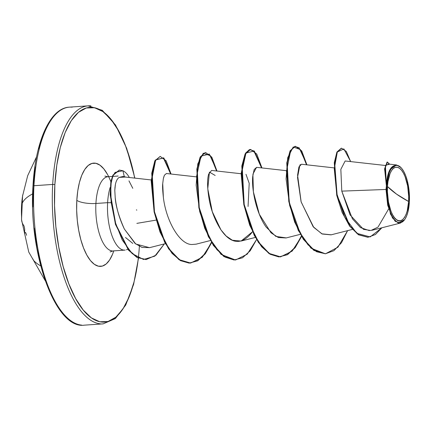 <?xml version="1.0" encoding="UTF-8"?>
<svg xmlns="http://www.w3.org/2000/svg" width="431" height="431" viewBox="0 0 431 431"><rect width="100%" height="100%" fill="white"/><g stroke="black" fill="none" stroke-linecap="round" stroke-linejoin="round"><path stroke-width="0.65" d="M32.67 193.864A109.264 30.644 -176.8 0 0 21.577 205.533A109.264 104.819 10 0 0 21.55 216.303L21.572 219.81A108.784 31.614 1.8 0 1 21.588 218.345L21.55 216.303A109.264 104.819 -170 0 1 21.577 205.533A109.264 30.644 3.2 0 1 32.67 193.864M81.685 325.114A109.264 42.798 -93.9 0 1 33.974 185.723A1.638 0.458 -176.8 0 0 32.982 186.084A1.638 0.458 3.2 0 1 33.974 185.723A109.264 42.798 86.1 0 0 81.685 325.114M387.485 186.521L396.525 194.106L408.61 201.482C408.335 214.891 401.627 224.535 396.606 219.751C391.456 217.337 386.295 199.289 387.485 186.521A26.867 10.527 -93.9 0 1 399.489 168.252A26.867 10.527 -93.9 0 1 408.61 201.482A218.533 61.283 3.2 0 1 396.525 194.106A218.533 61.283 3.2 0 1 387.485 186.521L387.404 191.687L388.466 202.085L390.982 211.255L392.673 214.929L394.575 217.795L396.606 219.751L398.697 220.715L400.76 220.65L402.721 219.568L404.499 217.499L406.029 214.525L407.257 210.764L408.61 201.482L408.69 196.315L407.629 185.912L405.113 176.748L403.421 173.073L401.52 170.202L399.489 168.252L397.398 167.287L395.335 167.347L393.374 168.435L391.596 170.504L390.066 173.472L387.965 181.64L387.485 186.521M345.156 161.005L340.84 169.335L341.788 191.132L386.014 189.462L386.381 185.928L386.726 185.982A28.791 11.276 -93.9 0 1 400.738 167.368A28.791 11.276 -93.9 0 1 409.369 202.015A28.791 11.276 -93.9 0 1 404.644 219.638A28.791 11.276 -93.9 0 1 392.124 216.114A28.791 11.276 -93.9 0 1 386.726 185.982L386.381 185.928L386.014 189.462L387.69 205.242L392.479 217.967L398.298 223.069L404.628 219.659M139.461 244.943A107.626 42.157 -93.9 0 1 91.345 317.862A107.626 42.157 -93.9 0 1 54.845 184.786A1.638 0.458 -176.8 0 0 52.695 184.436A109.264 42.798 86.1 0 0 100.407 323.826A109.264 42.798 -93.9 0 1 52.695 184.436L33.974 185.723L52.695 184.436A109.264 42.798 -93.9 0 1 90.903 105.886A109.264 42.798 86.1 0 0 52.695 184.436A1.638 0.458 3.2 0 1 54.845 184.786L56.784 165.24L60.275 147.596L65.178 132.532L71.314 120.626L78.447 112.34L86.297 107.987L94.561 107.739L102.928 111.602L111.069 119.43L118.681 130.922L125.464 145.635L131.159 163.004L134.731 178.1M123.848 250.099A37.179 14.562 -93.9 0 1 107.615 202.672L95.914 203.475A37.179 14.562 86.1 0 1 108.914 176.748A37.179 14.562 86.1 0 0 95.914 203.475A14.568 4.084 3.2 0 1 76.815 200.345A51.747 20.273 -93.9 0 1 90.057 164.195A51.747 20.273 -93.9 0 1 110.842 181.704M132.796 243.413L125.48 237.481M107.508 174.447L103.849 168.92L99.933 165.154L95.908 163.301L91.938 163.419L88.161 165.509L84.735 169.496L81.782 175.218L79.423 182.464L77.747 190.944L76.815 200.345L76.664 210.296L77.3 220.419L78.701 230.326L80.812 239.631L83.549 247.981L86.814 255.055L90.472 260.583L94.389 264.343L98.408 266.202L102.384 266.083L106.155 263.993L109.587 260.006L112.534 254.285L113.784 250.874A51.747 20.273 -93.9 0 1 89.519 259.343A51.747 20.273 -93.9 0 1 76.815 200.345A14.568 4.084 -176.8 0 0 95.914 203.475L107.615 202.672A37.179 14.562 86.1 0 0 125.205 250.072M136.853 223.371L156.097 220.106M136.589 209.865L136.783 210.139L136.401 209.875M123.11 176.446L119.204 177.378L125.389 177.055M95.914 203.475A37.179 14.562 86.1 0 0 112.146 250.907A37.179 14.562 86.1 0 1 95.914 203.475M72.182 107.174A109.264 42.798 86.1 0 0 33.974 185.723A109.264 42.798 -93.9 0 1 72.182 107.174M245.972 174.286L249.204 183.31L248.062 206.487M124.915 177.044L119.204 177.378C117.415 178.526 116.144 180.891 115.389 184.473L115.163 185.729M115.029 186.742L114.797 190.378L115.196 197.42C115.707 205.867 118.767 216.416 124.381 229.066L135.77 244.016L149.541 247.674L165.418 243.639M196.18 176.845L166.404 173.51L164.394 175.245M163.85 176.71L163.349 178.633L164.4 175.234L166.447 173.515M163.371 197.414L162.719 183.649C162.412 185.976 162.627 190.561 163.371 197.414C166.032 220.467 179.436 244.549 191.887 244.512L196.132 244.161L210.382 240.536M241.15 173.741L211.589 170.434L208.679 174.07C207.085 179.479 207.236 187.889 209.137 199.311C211.039 210.263 214.967 220.44 220.931 229.842L226.113 235.983L232.368 240.245L241.096 241.058L252.485 231.792M286.114 170.644L256.553 167.336L253.002 173.973M252.916 174.609L253.39 191.854L259.317 214.229L271.007 232.81L278.372 237.551L286.065 237.96L300.315 234.335M333.917 167.858L301.522 164.233L298.925 166.926L297.579 175.164L301.161 201.988L313.736 227.363L322.226 234.011L331.03 234.857L352.289 229.448M404.483 219.858L400.469 223.048L395.211 221.34L390.454 214.04L386.014 189.462L341.788 191.132L352.413 218.808L360.499 227.6L369.378 230.628M387.248 162.104L384.603 168.785L386.375 185.642L386.262 183.38L386.418 183.848L389.99 169.755L396.52 164.949L400.884 167.519L399.699 166.398C388.094 160.774 386.747 181.322 386.418 183.848L384.587 169.103L387.06 162.099L387.431 162.072L385.012 168.316L386.262 183.38L385.422 165.332L389.629 164.173L387.431 162.072M341.314 148.199L336.961 151.992L334.311 162.492L336.735 195.324L342.069 212.289L349.606 226.108L358.527 234.803L367.842 237.265L358.403 234.728L349.557 226.043L336.773 195.485L334.273 162.81L336.848 152.224L341.503 148.178L337.22 152.202L334.645 162.789L337.144 195.458L349.929 226.016L358.781 234.701L368.031 237.255L375.423 234.523L381.871 227.783L370.175 236.926L356.803 233.327L344.719 217.289L336.676 193.303L334.262 168.828L337.328 151.981L343.879 148.91L350.656 161.598L346.298 151.443L341.503 148.178M341.788 191.132L350.053 214.875L363.495 229.346L370.929 230.493L377.982 227.148L388.638 208.949M107.615 202.672A37.179 14.562 -93.9 0 1 110.158 187.474A37.179 14.562 86.1 0 0 107.615 202.672L110.815 202.705M138.335 258.131L137.537 264.262L134.046 281.906L129.138 296.97L123.002 308.876L115.874 317.162L108.025 321.515L99.76 321.763L91.394 317.895L83.248 310.072L75.641 298.581L68.858 283.867L63.163 266.498L58.772 247.141L55.858 226.539L54.532 205.485L54.845 184.786A107.626 42.157 -93.9 0 1 88.829 107.47A107.626 42.157 -93.9 0 1 134.052 174.835M295.521 146.308L301.732 150.942L306.915 164.836L299.136 147.768L294.712 146.454L290.753 150.252L286.464 171.258L289.47 202.953L300.283 233.57L307.982 244.786L316.559 251.742L325.41 253.773L333.923 250.67L341.492 242.712L347.612 230.639L337.904 247.216L325.518 253.762L314.253 250.373L303.699 239.227L295.041 222.057L289.169 201.503L287.143 162.923L290.446 150.823L295.143 146.335L290.074 150.85L286.771 162.95L288.792 201.53L294.669 222.084L303.327 239.253L313.876 250.395L325.33 253.778L311.004 248.186L298.365 230.612L289.643 205.436L286.092 178.93L287.719 157.681L293.225 146.987L300.38 149.552L306.522 164.793M301.334 236.102L295.009 247.432L287.342 254.586L278.841 256.924L270.086 254.242L261.682 246.801L254.204 235.299L243.838 204.687L241.155 173.526L245.551 153.14L249.49 149.546L253.87 150.963L261.558 167.896M205.587 152.509L211.799 157.143L216.982 171.037L209.321 154.072L201.002 156.146L196.574 176.403L199.192 207.478L209.471 238.106L216.917 249.668L225.294 257.194L234.033 259.99L242.54 257.786L250.222 250.767L256.58 239.561L247.2 254.198L235.59 259.968L224.325 256.574L213.771 245.433L205.113 228.268L199.241 207.715L197.209 169.13L200.512 157.029L205.21 152.536L200.135 157.056L196.838 169.157L198.863 207.742L204.736 228.29L213.399 245.46L223.948 256.601L235.401 259.979L221.076 254.392L208.437 236.818L199.709 211.643L196.164 185.131L197.786 163.882L203.297 153.194L210.447 155.753L216.594 170.994M211.405 242.308L205.14 253.552L197.554 260.701L189.139 263.131L180.46 260.62L172.104 253.423L164.631 242.19L154.147 212.041L151.179 180.945L155.268 160.057L163.381 157.881L170.654 173.989M119.468 170.078L122.894 170.751L115.088 172.4L112.75 176.311L110.762 184.727L111.123 202.085L115.002 221.604L122.253 240.024L132.177 253.622L143.545 259.489L154.783 256.154L164.297 243.924L155.995 255.179L146.206 259.554L137.279 257.388L128.81 250.034L115.799 224.26L110.53 194.645L111.23 181.591L113.278 175.148L119.468 170.078L112.9 175.175L110.859 181.618L110.153 194.667L115.427 224.287L128.433 250.061L136.907 257.409L146.017 259.564L137.063 257.496L128.546 250.195L115.46 224.4L110.153 194.683L110.864 181.586L112.927 175.121L119.279 170.094M301.549 236.457L292.164 251.101L280.554 256.865L269.283 253.471L258.735 242.33L250.077 225.16L244.205 204.606L242.179 166.027L245.481 153.926L250.551 149.412L256.763 154.045L261.951 167.939L254.285 150.969L245.966 153.043L241.538 173.305L244.156 204.375L254.441 235.008L261.881 246.564L270.259 254.096L279.002 256.892L287.504 254.683L295.187 247.663L301.549 236.457M211.616 242.664L202.236 257.302L190.626 263.066L179.479 259.758L169.017 248.849L160.391 232.002L154.465 211.74L152.116 173.251L155.219 160.806L160.192 156.388L166.167 160.838L171.048 174.032L163.791 157.891L155.683 159.96L151.561 180.713L154.46 211.729L164.868 241.899L172.303 253.186L180.632 260.475L189.295 263.099L197.716 260.803L205.318 253.784L211.616 242.664M160.192 156.388L154.842 160.833L151.739 173.278L154.088 211.766L160.014 232.023L168.645 248.876L179.102 259.785L190.437 263.077M250.551 149.412L245.104 153.953L241.802 166.054L243.827 204.633L249.7 225.187L258.358 242.357L268.912 253.498L280.365 256.876M331.24 234.803L321.812 233.823L313.105 226.625L301.075 201.697L297.525 177.373L299.906 165.078L300.402 164.583M286.281 237.907L275.797 236.387L266.142 227.089C256.24 213.41 251.451 189.015 252.717 176.505L254.15 169.545L256.617 167.341M252.534 231.716C235.725 253.897 222.245 231.323 220.931 229.842L212.289 211.675L207.769 188.794L209.434 172.12L215.171 175.465M162.719 183.649L163.349 178.633M149.697 247.636L142.041 247.432L135.048 243.423L124.381 229.066C119.392 218.673 116.327 208.125 115.196 197.42L114.797 190.378L115.389 184.473M118.089 178.326L118.611 177.82M124.343 176.715L122.894 170.751A36.021 14.11 -93.9 0 1 129.365 177.502A36.021 14.11 86.1 0 0 122.894 170.751L124.343 176.715M128.977 180.875L132.802 188.331M386.726 185.982L388.18 176.037L389.489 172.007L391.132 168.823L393.04 166.603L395.141 165.439L397.35 165.375L399.591 166.409L401.767 168.499L403.804 171.576L405.619 175.509L407.144 180.158L409.094 190.847L409.369 202.015L407.915 211.966L406.6 215.996L404.962 219.18L403.055 221.394L400.954 222.558L398.74 222.628L396.504 221.593L394.327 219.498L392.291 216.427L390.475 212.488L387.776 202.667L386.645 191.52L386.726 185.982M35.051 166.738L33.112 186.284A1.638 0.458 3.2 0 1 32.982 186.084C35.25 141.557 50.147 107.939 69.418 107.141L88.139 105.848L102.282 110.309L115.486 124.963L126.676 148.302L134.881 178.116M49.587 122.124L43.45 134.03L38.542 149.094M33.112 186.284L32.804 206.982M34.13 228.037L37.039 248.639L41.43 267.996L47.124 285.365L53.907 300.078M22.751 194.839A109.264 104.819 10 0 0 22.563 196.04A109.264 104.819 10 0 0 21.577 205.533A109.264 104.819 -170 0 1 22.557 196.051A109.264 104.819 -170 0 1 22.751 194.839M21.598 218.172A0.819 0.787 5.2 0 0 21.588 218.345A0.819 0.787 -174.8 0 1 21.588 218.226L21.572 219.805A108.784 31.614 1.8 0 0 24.028 225.968L24.583 228.355A108.871 98.758 132.2 0 0 24.707 229.739A81.157 49.086 35.9 0 0 24.675 233.467A81.157 0.76 126.2 0 0 25.461 232.476A108.871 34.13 -1.6 0 0 25.838 232.918L26.587 235.288M40.697 265.868A109.264 46.306 -23 0 1 33.704 260.561L32.654 258.643M45.147 280.559L28.753 252.06L21.572 219.81M138.486 258.196L133.615 284.358L125.739 305.013L115.373 318.563L103.171 323.859L84.449 325.152C55.378 329.58 28.295 253.38 32.982 186.09M104.884 176.123L107.976 176.737L112.335 176.435M127.781 249.258L126.434 249.754M123.137 176.451L126.412 177.168M124.791 250.115L113.089 250.917L110.115 251.952M385.028 165.445L345.188 160.984M255.351 237.433L241.096 241.058M151.216 179.948L125.373 177.055M372.109 230.267L400.469 223.048M387.927 163.985L396.52 164.949M367.654 237.282L368.031 237.255M118.175 176.031L112.706 176.408M325.518 253.762L325.141 253.789M280.554 256.865L280.177 256.892M235.59 259.968L235.213 259.99M190.626 263.066L190.249 263.093M146.206 259.554L145.829 259.581M401.045 167.681L400.738 167.357M21.588 218.226L22.557 196.051L27.697 175.67L36.608 156.706"/></g></svg>
